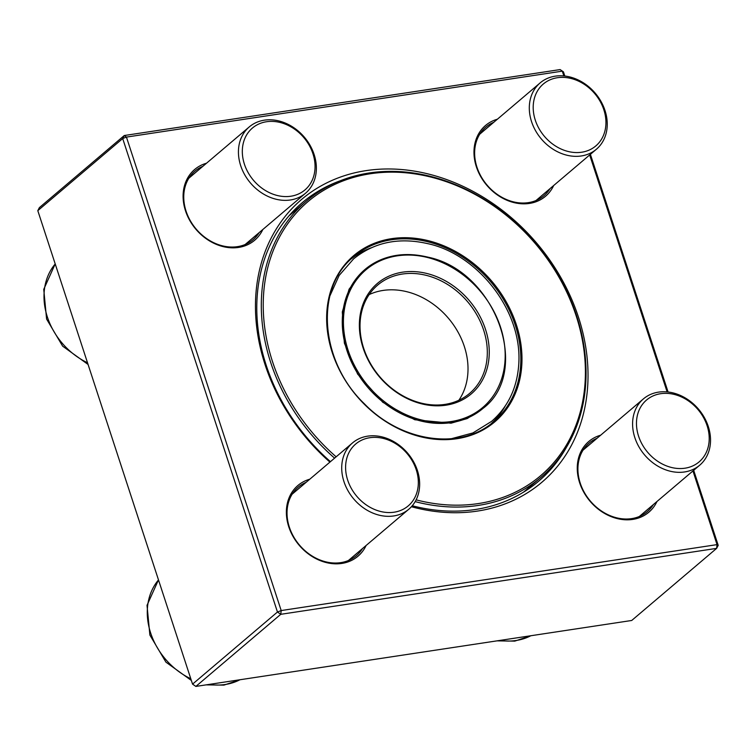 <?xml version="1.0" encoding="UTF-8"?>
<svg xmlns="http://www.w3.org/2000/svg" width="756" height="756" viewBox="0 0 756 756"><rect width="100%" height="100%" fill="white"/><g stroke="black" fill="none" stroke-linecap="round" stroke-linejoin="round"><path stroke-width="1.13" d="M563.853 75.94L562.284 71.149L126.441 137.091L281.194 610.555L280.778 614.307L195.87 686.42L631.714 620.478L716.622 548.374L280.778 614.307L277.461 612.02L122.699 138.546L37.8 210.659L192.553 684.133L277.461 612.02L281.194 610.555L717.038 544.622L692.95 470.931M37.8 210.659L39.378 207.626L124.286 135.522L560.13 69.58L563.447 71.867L564.808 76.035M590.398 154.337L668.087 392.024M693.677 470.317L718.2 545.341L716.622 548.374L717.038 544.622L718.2 545.341M329.918 462.105A185.56 150.879 -130.3 0 1 256.681 286.023A185.56 150.879 -130.3 0 1 366.093 170.62A185.56 150.879 -130.3 0 1 586.42 351.729A185.56 150.879 -130.3 0 1 411.406 506.728M667.132 391.92L589.671 154.952M553.694 185.504A46.39 37.715 -130.3 0 1 486.788 185.277A46.39 37.715 -130.3 0 1 497.391 119.212M262.814 229.512A46.39 37.715 -130.3 0 1 195.908 229.276A46.39 37.715 -130.3 0 1 206.511 163.22M366.102 545.501A46.39 37.715 -130.3 0 1 299.187 545.265A46.39 37.715 -130.3 0 1 309.79 479.2M656.973 501.493A46.39 37.715 -130.3 0 1 590.067 501.256A46.39 37.715 -130.3 0 1 600.67 435.201M493.753 122.292A44.944 36.543 49.7 0 0 485.806 127.15A44.944 36.543 49.7 0 0 487.044 185.059A44.944 36.543 49.7 0 0 543.989 195.653A44.944 36.543 49.7 0 0 550.066 188.594M597.032 438.282A44.944 36.543 49.7 0 0 589.085 443.139A44.944 36.543 49.7 0 0 590.323 501.039A44.944 36.543 49.7 0 0 647.268 511.642A44.944 36.543 49.7 0 0 653.345 504.573M306.161 482.29A44.944 36.543 49.7 0 0 298.204 487.138A44.944 36.543 49.7 0 0 299.442 545.048A44.944 36.543 49.7 0 0 356.388 555.651A44.944 36.543 49.7 0 0 362.464 548.582M202.882 166.301A44.944 36.543 49.7 0 0 194.925 171.158A44.944 36.543 49.7 0 0 196.163 229.068A44.944 36.543 49.7 0 0 253.109 239.661A44.944 36.543 49.7 0 0 259.185 232.593M340.483 180.693A182.659 148.516 49.7 0 0 302.211 202.721A182.659 148.516 49.7 0 0 330.457 461.651M412.256 505.755A182.659 148.516 49.7 0 0 538.697 481.166A182.659 148.516 49.7 0 0 566.631 446.966M126.441 137.091L124.286 135.522L122.699 138.546L126.441 137.091M195.87 686.42L192.553 684.133M560.13 69.58L563.447 71.867M555.235 76.158A43.489 35.362 -130.3 0 1 601.001 101.446A43.489 35.362 -130.3 0 1 596.437 149.206A43.489 35.362 -130.3 0 1 581.317 155.963A43.489 35.362 -130.3 0 1 535.55 130.684A43.489 35.362 -130.3 0 1 540.124 82.914A43.489 35.362 -130.3 0 1 555.235 76.158M557.389 77.726A40.588 33.009 49.7 0 0 545.964 138.083A40.588 33.009 49.7 0 0 605.339 129.096A40.588 33.009 49.7 0 0 557.389 77.726M708.287 426.488A43.489 35.362 -130.3 0 1 699.716 465.195A43.489 35.362 -130.3 0 1 634.832 437.601A43.489 35.362 -130.3 0 1 643.403 398.894A43.489 35.362 -130.3 0 1 708.287 426.488M707.125 425.77A40.588 33.009 49.7 0 0 645.161 401.294A40.588 33.009 49.7 0 0 666.244 465.8A40.588 33.009 49.7 0 0 707.125 425.77M393.725 515.951A43.489 35.362 -130.3 0 1 347.958 490.672A43.489 35.362 -130.3 0 1 352.532 442.903A43.489 35.362 -130.3 0 1 367.643 436.155A43.489 35.362 -130.3 0 1 413.409 461.434A43.489 35.362 -130.3 0 1 408.835 509.204A43.489 35.362 -130.3 0 1 393.725 515.951M394.141 512.199A40.588 33.009 49.7 0 0 405.575 451.852A40.588 33.009 49.7 0 0 346.201 460.829A40.588 33.009 49.7 0 0 394.141 512.199M240.673 165.621A43.489 35.362 -130.3 0 1 249.253 126.923A43.489 35.362 -130.3 0 1 314.127 154.507A43.489 35.362 -130.3 0 1 305.556 193.215A43.489 35.362 -130.3 0 1 240.673 165.621M244.405 164.156A40.588 33.009 49.7 0 0 306.369 188.631A40.588 33.009 49.7 0 0 285.286 124.135A40.588 33.009 49.7 0 0 244.405 164.156M371.092 247.836A108.136 87.932 49.7 0 0 351.587 258.637M491.513 423.388A108.136 87.932 49.7 0 0 505.329 405.887M416.121 499.848A179.758 146.163 49.7 0 0 585.191 380.533A179.758 146.163 49.7 0 0 432.668 177.528A179.758 146.163 49.7 0 0 271.168 256.18A179.758 146.163 49.7 0 0 336.146 456.813M334.587 458.136A181.213 147.344 -130.3 0 1 306.36 201.096A181.213 147.344 -130.3 0 1 432.092 176.781A181.213 147.344 -130.3 0 1 574.626 310.017A181.213 147.344 -130.3 0 1 540.975 477.329A181.213 147.344 -130.3 0 1 415.167 501.625M458.883 400.236A71.036 57.758 49.7 0 0 407.673 291.929A71.036 57.758 49.7 0 0 369.155 294.585M426.97 275.543A71.036 57.758 49.7 0 0 377.688 285.069A71.036 57.758 49.7 0 0 379.644 376.601A71.036 57.758 49.7 0 0 469.656 393.356A71.036 57.758 49.7 0 0 482.838 327.773A71.036 57.758 49.7 0 0 426.97 275.543M427.679 273.691A72.481 58.94 -130.3 0 1 478.803 385.806A72.481 58.94 -130.3 0 1 366.443 356.501A72.481 58.94 -130.3 0 1 427.679 273.691M499.924 640.417A65.233 53.043 49.7 0 0 530.844 635.739M158.495 579.928A65.233 53.043 49.7 0 0 190.796 678.756M209.043 684.426A65.233 53.043 49.7 0 0 239.964 679.748M55.216 263.948A65.233 53.043 49.7 0 0 87.516 362.776M428.954 242.062A108.136 87.932 49.7 0 0 353.921 256.567C314.628 287.507 319.646 361.028 364.222 403.628C401.644 442.515 461.425 450.614 493.933 421.423A108.136 87.932 49.7 0 0 514.014 321.574A108.136 87.932 49.7 0 0 428.954 242.062M429.38 240.956A109.006 88.632 -130.3 0 1 506.265 409.563A109.006 88.632 -130.3 0 1 337.289 365.488A109.006 88.632 -130.3 0 1 429.38 240.956M428.51 257.749A90.276 73.398 49.7 0 0 352.249 360.877A90.276 73.398 49.7 0 0 492.175 397.373A90.276 73.398 49.7 0 0 428.51 257.749M364.921 269.523C382.451 255.348 403.591 251.247 428.34 257.238C495.549 271.234 532.016 371.81 482.923 408.467A91.145 74.107 -130.3 0 1 367.444 386.968A91.145 74.107 -130.3 0 1 364.921 269.523A91.145 74.107 -130.3 0 1 428.161 257.295M540.124 82.914L479.72 134.218M596.437 149.206L536.032 200.51M643.403 398.894L582.999 450.198M699.716 465.195L639.311 516.499M531.033 635.711L514.779 641.116L497.004 640.861M352.532 442.903L292.128 494.207M408.835 509.204L348.431 560.498M158.486 579.89L147.023 605.329L149.877 635.049L165.933 662.152L191.344 680.438M206.133 684.87L223.899 685.125L240.162 679.72M249.253 126.923L188.849 178.218M305.556 193.215L245.152 244.519M55.207 263.91L43.744 289.34L46.598 319.07L62.644 346.163L88.065 364.458M523.521 492.147L540.975 477.329M288.915 215.914L306.36 201.096M482.243 409.034L467.227 418.559L451.02 423.199L414.798 419.76L382.791 402.286L357.607 374.05L344.377 343.12L342.317 311.907L349.102 289.151L364.241 270.119M329.871 295.965L339.142 275.467L353.591 258.873C374.211 242.241 398.781 237.138 427.291 243.555C476.185 253.562 522.264 309.213 518.796 363.598C517.321 387.497 508.259 406.756 491.598 421.366L472.897 432.942L451.171 438.773"/></g></svg>
